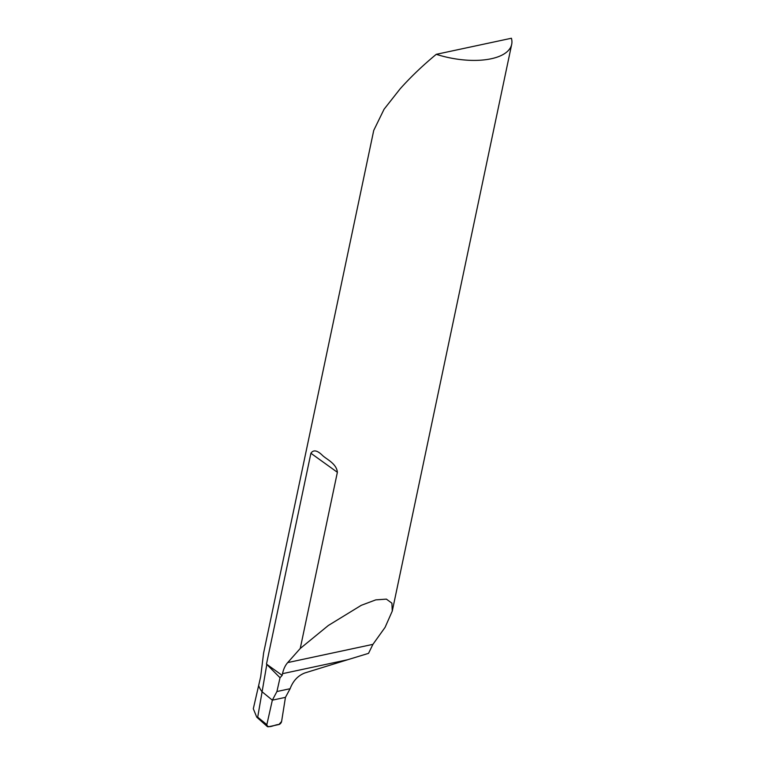 <?xml version="1.0" encoding="UTF-8"?>
<svg xmlns="http://www.w3.org/2000/svg" width="765" height="765" viewBox="0 0 765 765"><rect width="100%" height="100%" fill="white"/><g stroke="black" fill="none" stroke-linecap="round" stroke-linejoin="round"><path stroke-width="1.15" d="M347.645 659.736L304.872 672.951C298.006 675.581 293.081 680.831 290.117 688.71L285.45 697.355L272.35 700.157L261.993 691.694A58.618 25.972 -168.1 0 1 258.637 685.517A58.618 25.972 11.9 0 0 261.993 691.694L272.35 700.157L266.842 724.656L257.7 717.197L256.763 717.178L267.253 726.482A2.936 1.855 125.7 0 0 268.515 726.75L278.843 724.541A2.936 1.855 125.7 0 0 281.597 721.5L285.45 697.355L272.35 700.157L276.93 691.531L280.028 677.733L282.17 675.371L282.524 673.669A29.309 18.609 77.9 0 1 287.707 662.586L300.243 648.481L328.328 625.493L361.252 605.325L375.768 599.875L386.392 599.129L391.909 603.174L392.263 611.101L385.082 627.357L372.918 644.36L368.529 653.358L347.645 659.736L282.524 673.669M280.028 677.733L266.478 664.096L310.906 453.263C313.44 449.457 317.399 450.279 322.801 455.739C327.104 459.583 336.619 463.8 337.375 472.292L300.243 648.481M436.26 54.325L511.412 38.25A58.618 25.972 -168.1 0 1 511.689 44.351A58.618 25.972 -168.1 0 1 436.26 54.325C422.816 65.417 410.767 76.93 400.114 88.864L384.078 109.223L373.741 130.404L263.523 653.425M266.736 664.871L257.7 717.197M260.683 676.671L263.6 653.061M256.763 717.178L253.311 708.753L260.683 676.662M290.117 688.71L276.93 691.531M266.478 664.096L282.17 675.371M266.842 724.656A2.936 1.855 125.7 0 0 267.253 726.482M281.597 721.5L285.45 697.355L272.35 700.157L266.842 724.656C267.712 729.322 275.113 724.312 278.843 724.541L281.597 721.5M372.918 644.36L287.707 662.586M310.906 453.263L337.375 472.292M392.263 611.101L511.689 44.351"/></g></svg>
